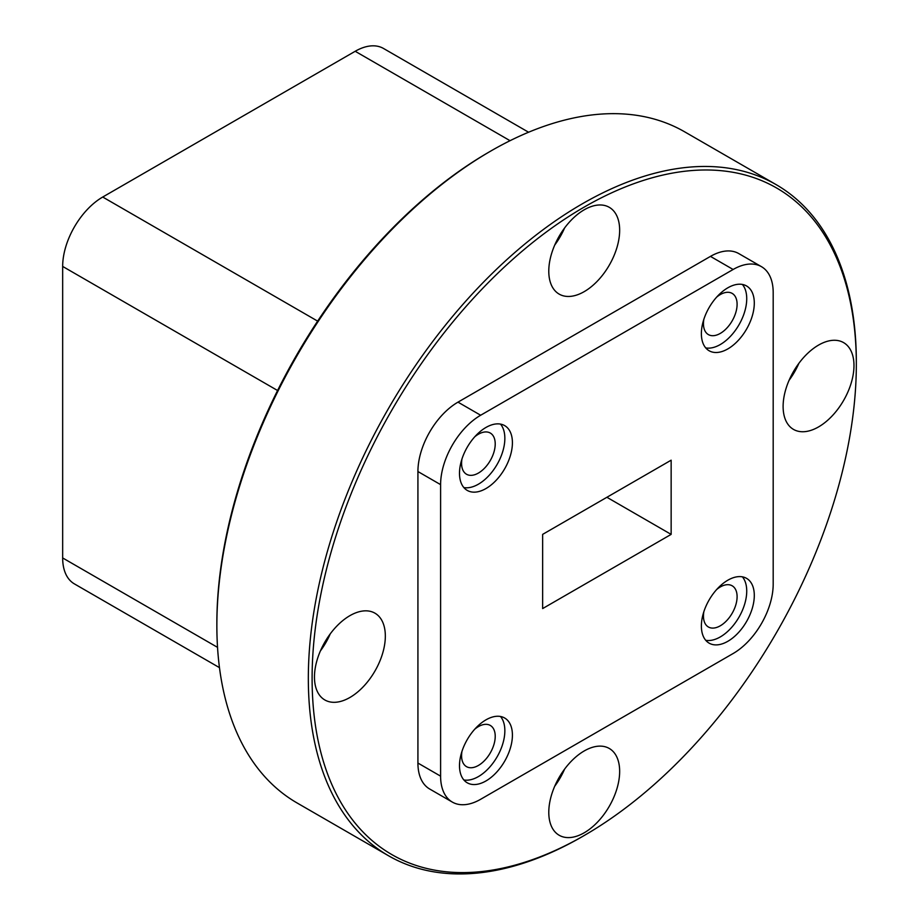 <?xml version="1.0" encoding="UTF-8"?>
<svg xmlns="http://www.w3.org/2000/svg" width="919" height="919" viewBox="0 0 919 919"><rect width="100%" height="100%" fill="white"/><g stroke="black" fill="none" stroke-linecap="round" stroke-linejoin="round"><path stroke-width="1.38" d="M582.336 836.589A387.508 223.731 -60 0 1 582.336 836.6L584.22 835.497A384.831 222.18 120 0 0 584.22 835.497A384.831 222.18 120 0 0 856.336 364.188A384.831 222.18 120 0 0 584.22 207.074A384.831 222.18 120 0 0 312.104 678.394A384.831 222.18 120 0 0 584.22 835.509L582.336 836.6A387.508 223.731 -60 0 1 388.576 855.784A387.508 223.731 -60 0 1 329.186 545.277A387.508 223.731 -60 0 1 582.336 203.8A387.508 223.731 -60 0 1 776.084 184.604A387.508 223.731 -60 0 1 856.336 362.006A387.508 223.731 -60 0 1 856.336 363.097M216.861 625.586L216.861 623.404A384.831 222.18 -60 0 1 488.977 152.095A384.831 222.18 -60 0 1 488.977 152.083L490.861 151.003A387.508 223.731 120 0 0 490.861 151.003A387.508 223.731 120 0 0 216.861 625.586A387.508 223.731 120 0 0 297.124 802.988L388.576 855.784M461.97 458.972A23.779 13.728 120 0 0 466.507 474.238A23.779 13.728 120 0 0 478.397 473.067A23.779 13.728 120 0 0 493.94 452.102A23.779 13.728 120 0 0 490.286 433.044A23.779 13.728 120 0 0 478.397 434.227A23.779 13.728 120 0 0 474.801 436.755M485.956 488.552A37.415 21.596 120 0 0 510.401 455.583A37.415 21.596 120 0 0 504.657 425.612A37.415 21.596 120 0 0 485.956 427.461A37.415 21.596 120 0 0 461.51 460.43A37.415 21.596 120 0 0 467.254 490.413A37.415 21.596 120 0 0 485.956 488.552M463.854 487.564A37.415 21.596 120 0 0 478.397 484.198A37.415 21.596 120 0 0 501.682 454.698A37.415 21.596 120 0 0 500.499 424.096M703.851 319.318A23.779 13.728 120 0 0 708.388 334.596A23.779 13.728 120 0 0 720.278 333.413A23.779 13.728 120 0 0 735.82 312.46A23.779 13.728 120 0 0 732.167 293.402A23.779 13.728 120 0 0 720.278 294.574A23.779 13.728 120 0 0 716.682 297.101M727.837 348.91A37.415 21.596 120 0 0 752.282 315.941A37.415 21.596 120 0 0 746.55 285.958A37.415 21.596 120 0 0 727.837 287.808A37.415 21.596 120 0 0 703.391 320.777A37.415 21.596 120 0 0 709.135 350.759A37.415 21.596 120 0 0 727.837 348.91M705.735 347.91A37.415 21.596 120 0 0 720.278 344.545A37.415 21.596 120 0 0 743.563 315.045A37.415 21.596 120 0 0 742.38 284.442M703.851 611.721A23.779 13.728 120 0 0 708.388 626.988A23.779 13.728 120 0 0 720.278 625.805A23.779 13.728 120 0 0 735.82 604.851A23.779 13.728 120 0 0 732.167 585.794A23.779 13.728 120 0 0 720.278 586.965A23.779 13.728 120 0 0 716.682 589.504M727.837 641.301A37.415 21.596 120 0 0 752.282 608.332A37.415 21.596 120 0 0 746.55 578.35A37.415 21.596 120 0 0 727.837 580.211A37.415 21.596 120 0 0 703.391 613.18A37.415 21.596 120 0 0 709.135 643.151A37.415 21.596 120 0 0 727.837 641.301M705.735 640.302A37.415 21.596 120 0 0 720.278 636.936A37.415 21.596 120 0 0 743.563 607.436A37.415 21.596 120 0 0 742.38 576.833M461.97 751.363A23.779 13.728 120 0 0 466.507 766.641A23.779 13.728 120 0 0 478.397 765.458A23.779 13.728 120 0 0 493.94 744.505A23.779 13.728 120 0 0 490.286 725.436A23.779 13.728 120 0 0 478.397 726.619A23.779 13.728 120 0 0 474.801 729.146M485.956 780.955A37.415 21.596 120 0 0 510.401 747.986A37.415 21.596 120 0 0 504.657 718.003A37.415 21.596 120 0 0 485.956 719.853A37.415 21.596 120 0 0 461.51 752.822A37.415 21.596 120 0 0 467.254 782.804A37.415 21.596 120 0 0 485.956 780.955M463.854 779.955A37.415 21.596 120 0 0 478.397 776.589A37.415 21.596 120 0 0 501.682 747.09A37.415 21.596 120 0 0 500.499 716.487M584.22 832.775A50.108 28.926 120 0 0 616.959 788.617A50.108 28.926 120 0 0 609.274 748.468A50.108 28.926 120 0 0 584.22 750.949A50.108 28.926 120 0 0 551.48 795.107A50.108 28.926 120 0 0 559.166 835.256A50.108 28.926 120 0 0 584.22 832.775M554.731 786.204A50.108 28.926 120 0 0 564.576 769.157M818.542 426.921A50.108 28.926 120 0 0 851.281 382.763A50.108 28.926 120 0 0 843.596 342.615A50.108 28.926 120 0 0 818.542 345.096A50.108 28.926 120 0 0 785.814 389.242A50.108 28.926 120 0 0 793.488 429.403A50.108 28.926 120 0 0 818.542 426.921M789.053 380.351A50.108 28.926 120 0 0 798.898 363.292M584.22 291.633A50.108 28.926 120 0 0 616.959 247.475A50.108 28.926 120 0 0 609.274 207.315A50.108 28.926 120 0 0 584.22 209.796A50.108 28.926 120 0 0 551.48 253.954A50.108 28.926 120 0 0 559.166 294.114A50.108 28.926 120 0 0 584.22 291.633M554.731 245.051A50.108 28.926 120 0 0 564.576 228.004M349.898 697.487A50.108 28.926 120 0 0 382.637 653.329A50.108 28.926 120 0 0 374.952 613.18A50.108 28.926 120 0 0 349.898 615.661A50.108 28.926 120 0 0 317.158 659.819A50.108 28.926 120 0 0 324.844 699.968A50.108 28.926 120 0 0 349.898 697.487M320.409 650.916A50.108 28.926 120 0 0 330.254 633.869M761.46 266.671L738.784 253.587A56.656 32.705 120 0 0 710.456 256.39L457.984 402.143A56.656 32.705 120 0 0 417.927 471.539L417.927 763.057A56.656 32.705 120 0 0 429.655 788.996L452.332 802.092A56.656 32.705 120 0 0 480.66 799.277L733.132 653.524A56.656 32.705 120 0 0 773.189 584.128L773.189 292.61A56.656 32.705 120 0 0 761.46 266.671A56.656 32.705 120 0 0 733.132 269.485L480.66 415.239A56.656 32.705 120 0 0 440.603 484.635L440.603 776.153A56.656 32.705 120 0 0 452.332 802.092M776.084 184.604L684.621 131.808A387.508 223.731 120 0 0 490.872 150.992L488.977 152.095M542.647 534.376L671.146 460.189L671.146 534.387L542.647 608.573L542.647 534.376M219.469 667.642L74.393 583.887A56.656 32.705 -60 0 1 62.664 557.948L62.664 266.43A56.656 32.705 -60 0 1 102.721 197.034L355.193 51.28A56.656 32.705 -60 0 1 383.522 48.477L528.586 132.233M671.146 534.387L606.896 497.282M733.132 269.485L710.456 256.39M480.66 415.239L457.984 402.143M440.603 484.635L417.927 471.539M440.603 776.153L417.927 763.057M62.664 557.948L217.539 647.367M62.664 266.43L277.572 390.506M102.721 197.034L317.641 321.122M355.193 51.28L510.056 140.699M856.336 364.188L856.336 362.006"/></g></svg>
